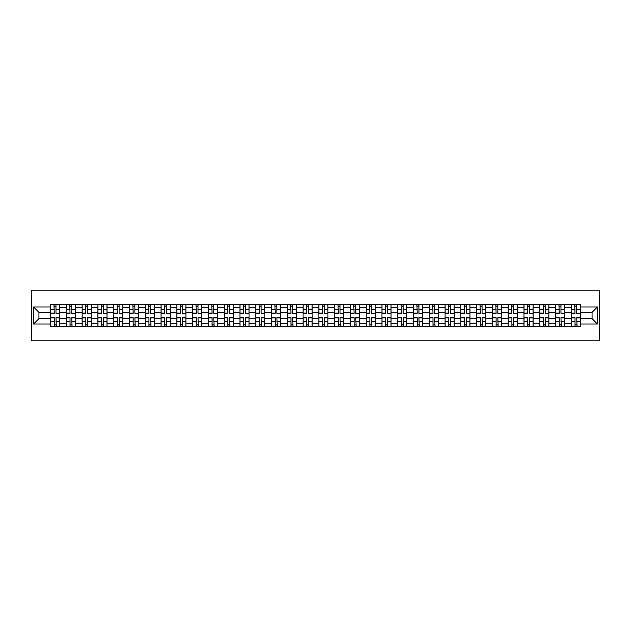 <?xml version="1.0" encoding="UTF-8"?>
<svg xmlns="http://www.w3.org/2000/svg" width="631" height="631" viewBox="0 0 631 631"><rect width="100%" height="100%" fill="white"/><g stroke="black" fill="none" stroke-linecap="round" stroke-linejoin="round"><path stroke-width="0.95" d="M31.55 340.787L599.45 340.787L599.45 290.213L31.55 290.213L31.55 340.787M66.35 326.377L66.35 307.707L59.669 307.707L59.669 326.377M59.669 307.707L59.669 304.623M66.35 307.707L66.35 304.623M75.452 304.623L75.452 326.377M82.133 326.377L82.133 304.623M91.235 304.623L91.235 326.377M97.908 326.377L97.908 304.623M107.018 304.623L107.018 326.377M113.69 326.377L113.69 304.623M122.793 304.623L122.793 326.377M129.473 326.377L129.473 304.623M138.575 304.623L138.575 326.377M145.248 326.377L145.248 304.623M154.358 304.623L154.358 326.377M161.031 326.377L161.031 304.623M170.133 304.623L170.133 326.377M176.814 326.377L176.814 304.623M185.916 304.623L185.916 326.377M192.597 326.377L192.597 304.623M201.699 304.623L201.699 326.377M208.372 326.377L208.372 304.623M217.474 304.623L217.474 326.377M224.155 326.377L224.155 304.623M233.257 304.623L233.257 326.377M239.938 326.377L239.938 304.623M249.04 304.623L249.04 326.377M255.713 326.377L255.713 304.623M264.823 304.623L264.823 326.377M271.496 326.377L271.496 304.623M280.598 304.623L280.598 326.377M287.279 326.377L287.279 304.623M296.381 304.623L296.381 326.377M303.061 326.377L303.061 304.623M312.164 304.623L312.164 326.377M318.836 326.377L318.836 304.623M327.939 304.623L327.939 326.377M334.619 326.377L334.619 304.623M343.721 304.623L343.721 326.377M350.402 326.377L350.402 304.623M359.504 304.623L359.504 326.377M366.177 326.377L366.177 304.623M375.287 304.623L375.287 326.377M381.96 326.377L381.96 304.623M391.062 304.623L391.062 326.377M397.743 326.377L397.743 304.623M406.845 304.623L406.845 326.377M413.526 326.377L413.526 304.623M422.628 304.623L422.628 326.377M429.301 326.377L429.301 304.623M438.403 304.623L438.403 326.377M445.084 326.377L445.084 304.623M454.186 304.623L454.186 326.377M460.867 326.377L460.867 304.623M469.969 304.623L469.969 326.377M476.642 326.377L476.642 304.623M485.752 304.623L485.752 326.377M492.425 326.377L492.425 304.623M501.527 304.623L501.527 326.377M508.207 326.377L508.207 304.623M517.31 304.623L517.31 326.377M523.982 326.377L523.982 304.623M533.092 304.623L533.092 326.377M539.765 326.377L539.765 304.623M548.867 304.623L548.867 326.377M555.548 326.377L555.548 304.623M564.65 304.623L564.65 326.377M571.331 326.377L571.331 304.623M571.331 318.639L564.65 318.639M555.548 318.639L548.867 318.639M539.765 318.639L533.092 318.639M523.982 318.639L517.31 318.639M508.207 318.639L501.527 318.639M492.425 318.639L485.752 318.639M476.642 318.639L469.969 318.639M460.867 318.639L454.186 318.639M445.084 318.639L438.403 318.639M429.301 318.639L422.628 318.639M413.526 318.639L406.845 318.639M397.743 318.639L391.062 318.639M381.96 318.639L375.287 318.639M366.177 318.639L359.504 318.639M350.402 318.639L343.721 318.639M334.619 318.639L327.939 318.639M318.836 318.639L312.164 318.639M303.061 318.639L296.381 318.639M287.279 318.639L280.598 318.639M271.496 318.639L264.823 318.639M255.713 318.639L249.04 318.639M239.938 318.639L233.257 318.639M224.155 318.639L217.474 318.639M208.372 318.639L201.699 318.639M192.597 318.639L185.916 318.639M176.814 318.639L170.133 318.639M161.031 318.639L154.358 318.639M145.248 318.639L138.575 318.639M129.473 318.639L122.793 318.639M113.69 318.639L107.018 318.639M97.908 318.639L91.235 318.639M82.133 318.639L75.452 318.639M66.35 318.639L59.669 318.639M571.331 312.361L564.65 312.361M555.548 312.361L548.867 312.361M539.765 312.361L533.092 312.361M523.982 312.361L517.31 312.361M508.207 312.361L501.527 312.361M492.425 312.361L485.752 312.361M476.642 312.361L469.969 312.361M460.867 312.361L454.186 312.361M445.084 312.361L438.403 312.361M429.301 312.361L422.628 312.361M413.526 312.361L406.845 312.361M397.743 312.361L391.062 312.361M381.96 312.361L375.287 312.361M366.177 312.361L359.504 312.361M350.402 312.361L343.721 312.361M334.619 312.361L327.939 312.361M318.836 312.361L312.164 312.361M303.061 312.361L296.381 312.361M287.279 312.361L280.598 312.361M271.496 312.361L264.823 312.361M255.713 312.361L249.04 312.361M239.938 312.361L233.257 312.361M224.155 312.361L217.474 312.361M208.372 312.361L201.699 312.361M192.597 312.361L185.916 312.361M176.814 312.361L170.133 312.361M161.031 312.361L154.358 312.361M145.248 312.361L138.575 312.361M129.473 312.361L122.793 312.361M113.69 312.361L107.018 312.361M97.908 312.361L91.235 312.361M82.133 312.361L75.452 312.361M66.35 312.361L59.669 312.361M38.933 318.639L50.567 318.639L50.567 312.361L38.933 312.361L38.933 318.639L33.577 323.995L33.577 307.005L50.567 307.005L50.567 312.361M580.433 312.361L580.433 318.639L592.067 318.639L592.067 312.361L580.433 312.361L580.433 304.623L50.567 304.623L50.567 307.005M580.433 307.005L597.423 307.005L597.423 323.995L580.433 323.995L580.433 318.639M50.567 318.639L50.567 326.377L580.433 326.377L580.433 323.995M50.567 323.995L33.577 323.995M55.978 324.855L54.258 324.855M54.258 306.145L55.978 306.145M71.76 324.855L70.041 324.855M70.041 306.145L71.76 306.145M87.543 324.855L85.824 324.855M85.824 306.145L87.543 306.145M103.318 324.855L101.599 324.855M101.599 306.145L103.318 306.145M119.101 324.855L117.382 324.855M117.382 306.145L119.101 306.145M134.884 324.855L133.165 324.855M133.165 306.145L134.884 306.145M150.667 324.855L148.948 324.855M148.948 306.145L150.667 306.145M166.442 324.855L164.723 324.855M164.723 306.145L166.442 306.145M182.225 324.855L180.505 324.855M180.505 306.145L182.225 306.145M198.008 324.855L196.288 324.855M196.288 306.145L198.008 306.145M213.783 324.855L212.063 324.855M212.063 306.145L213.783 306.145M229.566 324.855L227.846 324.855M227.846 306.145L229.566 306.145M245.349 324.855L243.629 324.855M243.629 306.145L245.349 306.145M261.131 324.855L259.404 324.855M259.404 306.145L261.131 306.145M276.906 324.855L275.187 324.855M275.187 306.145L276.906 306.145M292.689 324.855L290.97 324.855M290.97 306.145L292.689 306.145M308.472 324.855L306.753 324.855M306.753 306.145L308.472 306.145M324.247 324.855L322.528 324.855M322.528 306.145L324.247 306.145M340.03 324.855L338.311 324.855M338.311 306.145L340.03 306.145M355.813 324.855L354.094 324.855M354.094 306.145L355.813 306.145M371.596 324.855L369.869 324.855M369.869 306.145L371.596 306.145M387.371 324.855L385.651 324.855M385.651 306.145L387.371 306.145M403.154 324.855L401.434 324.855M401.434 306.145L403.154 306.145M418.937 324.855L417.217 324.855M417.217 306.145L418.937 306.145M434.712 324.855L432.992 324.855M432.992 306.145L434.712 306.145M450.495 324.855L448.775 324.855M448.775 306.145L450.495 306.145M466.277 324.855L464.558 324.855M464.558 306.145L466.277 306.145M482.052 324.855L480.333 324.855M480.333 306.145L482.052 306.145M497.835 324.855L496.116 324.855M496.116 306.145L497.835 306.145M513.618 324.855L511.899 324.855M511.899 306.145L513.618 306.145M529.401 324.855L527.682 324.855M527.682 306.145L529.401 306.145M545.176 324.855L543.457 324.855M543.457 306.145L545.176 306.145M560.959 324.855L559.24 324.855M559.24 306.145L560.959 306.145M576.742 324.855L575.022 324.855M575.022 306.145L576.742 306.145M33.577 307.005L38.933 312.361M592.067 318.639L597.423 323.995M592.067 312.361L597.423 307.005M55.978 313.11L59.622 313.323L55.978 313.323L55.978 304.726L59.622 304.726L57.595 304.726M59.622 313.11L59.622 304.726M54.258 306.043L55.978 306.043M52.641 304.726L50.622 304.726L50.622 313.323L54.258 313.323L53.958 304.726M50.622 304.726L56.285 304.726M54.258 317.677L54.258 326.274L50.622 326.274L50.622 317.677L54.258 317.677M55.978 324.957L54.258 324.957M53.958 326.274L59.622 326.274L59.622 317.677L55.978 317.677L56.285 326.274M71.76 313.11L75.404 313.323L71.76 313.323L71.76 304.726L75.404 304.726L73.377 304.726M75.404 313.11L75.404 304.726M70.041 306.043L71.76 306.043M68.424 304.726L66.397 304.726L66.397 313.323L70.041 313.323L69.733 304.726M66.397 304.726L72.06 304.726M87.543 313.11L91.179 313.323L87.543 313.323L87.543 304.726L91.179 304.726L89.16 304.726M91.179 313.11L91.179 304.726M85.824 306.043L87.543 306.043M84.199 304.726L82.18 304.726L82.18 313.323L85.824 313.323L85.516 304.726M82.18 304.726L87.843 304.726M70.041 317.677L70.041 326.274L66.397 326.274L66.397 317.677L70.041 317.677M71.76 324.957L70.041 324.957M69.733 326.274L75.404 326.274L75.404 317.677L71.76 317.677L72.06 326.274M85.824 317.677L85.824 326.274L82.18 326.274L82.18 317.677L85.824 317.677M87.543 324.957L85.824 324.957M85.516 326.274L91.179 326.274L91.179 317.677L87.543 317.677L87.843 326.274M103.318 313.11L106.962 313.323L103.318 313.323L103.318 304.726L106.962 304.726L104.943 304.726M106.962 313.11L106.962 304.726M101.599 306.043L103.318 306.043M99.982 304.726L97.963 304.726L97.963 313.323L101.599 313.323L101.299 304.726M97.963 304.726L103.626 304.726M119.101 313.11L122.745 313.323L119.101 313.323L119.101 304.726L122.745 304.726L120.718 304.726M122.745 313.11L122.745 304.726M117.382 306.043L119.101 306.043M115.765 304.726L113.738 304.726L113.738 313.323L117.382 313.323L117.082 304.726M113.738 304.726L119.409 304.726M134.884 313.11L138.528 313.323L134.884 313.323L134.884 304.726L138.528 304.726L136.501 304.726M138.528 313.11L138.528 304.726M133.165 306.043L134.884 306.043M131.548 304.726L129.521 304.726L129.521 313.323L133.165 313.323L132.857 304.726M129.521 304.726L135.184 304.726M101.599 317.677L101.599 326.274L97.963 326.274L97.963 317.677L101.599 317.677M103.318 324.957L101.599 324.957M101.299 326.274L106.962 326.274L106.962 317.677L103.318 317.677L103.626 326.274M117.382 317.677L117.382 326.274L113.738 326.274L113.738 317.677L117.382 317.677M119.101 324.957L117.382 324.957M117.082 326.274L122.745 326.274L122.745 317.677L119.101 317.677L119.409 326.274M133.165 317.677L133.165 326.274L129.521 326.274L129.521 317.677L133.165 317.677M134.884 324.957L133.165 324.957M132.857 326.274L138.528 326.274L138.528 317.677L134.884 317.677L135.184 326.274M150.667 313.11L154.303 313.323L150.667 313.323L150.667 304.726L154.303 304.726L152.284 304.726M154.303 313.11L154.303 304.726M148.948 306.043L150.667 306.043M147.323 304.726L145.304 304.726L145.304 313.323L148.948 313.323L148.64 304.726M145.304 304.726L150.967 304.726M148.948 317.677L148.948 326.274L145.304 326.274L145.304 317.677L148.948 317.677M150.667 324.957L148.948 324.957M148.64 326.274L154.303 326.274L154.303 317.677L150.667 317.677L150.967 326.274M166.442 313.11L170.086 313.323L166.442 313.323L166.442 304.726L170.086 304.726L168.059 304.726M170.086 313.11L170.086 304.726M164.723 306.043L166.442 306.043M163.106 304.726L161.086 304.726L161.086 313.323L164.723 313.323L164.423 304.726M161.086 304.726L166.75 304.726M164.723 317.677L164.723 326.274L161.086 326.274L161.086 317.677L164.723 317.677M166.442 324.957L164.723 324.957M164.423 326.274L170.086 326.274L170.086 317.677L166.442 317.677L166.75 326.274M182.225 313.11L185.869 313.323L182.225 313.323L182.225 304.726L185.869 304.726L183.842 304.726M185.869 313.11L185.869 304.726M180.505 306.043L182.225 306.043M178.888 304.726L176.861 304.726L176.861 313.323L180.505 313.323L180.198 304.726M176.861 304.726L182.525 304.726M180.505 317.677L180.505 326.274L176.861 326.274L176.861 317.677L180.505 317.677M182.225 324.957L180.505 324.957M180.198 326.274L185.869 326.274L185.869 317.677L182.225 317.677L182.525 326.274M198.008 313.11L201.644 313.323L198.008 313.323L198.008 304.726L201.644 304.726L199.625 304.726M201.644 313.11L201.644 304.726M196.288 306.043L198.008 306.043M194.663 304.726L192.644 304.726L192.644 313.323L196.288 313.323L195.981 304.726M192.644 304.726L198.308 304.726M196.288 317.677L196.288 326.274L192.644 326.274L192.644 317.677L196.288 317.677M198.008 324.957L196.288 324.957M195.981 326.274L201.644 326.274L201.644 317.677L198.008 317.677L198.308 326.274M213.783 313.11L217.427 313.323L213.783 313.323L213.783 304.726L217.427 304.726L215.408 304.726M217.427 313.11L217.427 304.726M212.063 306.043L213.783 306.043M210.446 304.726L208.427 304.726L208.427 313.323L212.063 313.323L211.764 304.726M208.427 304.726L214.09 304.726M212.063 317.677L212.063 326.274L208.427 326.274L208.427 317.677L212.063 317.677M213.783 324.957L212.063 324.957M211.764 326.274L217.427 326.274L217.427 317.677L213.783 317.677L214.09 326.274M229.566 313.11L233.21 313.323L229.566 313.323L229.566 304.726L233.21 304.726L231.183 304.726M233.21 313.11L233.21 304.726M227.846 306.043L229.566 306.043M226.229 304.726L224.202 304.726L224.202 313.323L227.846 313.323L227.546 304.726M224.202 304.726L229.873 304.726M227.846 317.677L227.846 326.274L224.202 326.274L224.202 317.677L227.846 317.677M229.566 324.957L227.846 324.957M227.546 326.274L233.21 326.274L233.21 317.677L229.566 317.677L229.873 326.274M245.349 313.11L248.993 313.323L245.349 313.323L245.349 304.726L248.993 304.726L246.966 304.726M248.993 313.11L248.993 304.726M243.629 306.043L245.349 306.043M242.012 304.726L239.985 304.726L239.985 313.323L243.629 313.323L243.321 304.726M239.985 304.726L245.648 304.726M243.629 317.677L243.629 326.274L239.985 326.274L239.985 317.677L243.629 317.677M245.349 324.957L243.629 324.957M243.321 326.274L248.993 326.274L248.993 317.677L245.349 317.677L245.648 326.274M261.131 313.11L264.768 313.323L261.131 313.323L261.131 304.726L264.768 304.726L262.748 304.726M264.768 313.11L264.768 304.726M259.404 306.043L261.131 306.043M257.787 304.726L255.768 304.726L255.768 313.323L259.404 313.323L259.104 304.726M255.768 304.726L261.431 304.726M259.404 317.677L259.404 326.274L255.768 326.274L255.768 317.677L259.404 317.677M261.131 324.957L259.404 324.957M259.104 326.274L264.768 326.274L264.768 317.677L261.131 317.677L261.431 326.274M276.906 313.11L280.55 313.323L276.906 313.323L276.906 304.726L280.55 304.726L278.523 304.726M280.55 313.11L280.55 304.726M275.187 306.043L276.906 306.043M273.57 304.726L271.551 304.726L271.551 313.323L275.187 313.323L274.887 304.726M271.551 304.726L277.214 304.726M275.187 317.677L275.187 326.274L271.551 326.274L271.551 317.677L275.187 317.677M276.906 324.957L275.187 324.957M274.887 326.274L280.55 326.274L280.55 317.677L276.906 317.677L277.214 326.274M292.689 313.11L296.333 313.323L292.689 313.323L292.689 304.726L296.333 304.726L294.306 304.726M296.333 313.11L296.333 304.726M290.97 306.043L292.689 306.043M289.353 304.726L287.326 304.726L287.326 313.323L290.97 313.323L290.662 304.726M287.326 304.726L292.989 304.726M290.97 317.677L290.97 326.274L287.326 326.274L287.326 317.677L290.97 317.677M292.689 324.957L290.97 324.957M290.662 326.274L296.333 326.274L296.333 317.677L292.689 317.677L292.989 326.274M308.472 313.11L312.108 313.323L308.472 313.323L308.472 304.726L312.108 304.726L310.089 304.726M312.108 313.11L312.108 304.726M306.753 306.043L308.472 306.043M305.128 304.726L303.109 304.726L303.109 313.323L306.753 313.323L306.445 304.726M303.109 304.726L308.772 304.726M306.753 317.677L306.753 326.274L303.109 326.274L303.109 317.677L306.753 317.677M308.472 324.957L306.753 324.957M306.445 326.274L312.108 326.274L312.108 317.677L308.472 317.677L308.772 326.274M324.247 313.11L327.891 313.323L324.247 313.323L324.247 304.726L327.891 304.726L325.872 304.726M327.891 313.11L327.891 304.726M322.528 306.043L324.247 306.043M320.911 304.726L318.892 304.726L318.892 313.323L322.528 313.323L322.228 304.726M318.892 304.726L324.555 304.726M322.528 317.677L322.528 326.274L318.892 326.274L318.892 317.677L322.528 317.677M324.247 324.957L322.528 324.957M322.228 326.274L327.891 326.274L327.891 317.677L324.247 317.677L324.555 326.274M340.03 313.11L343.674 313.323L340.03 313.323L340.03 304.726L343.674 304.726L341.647 304.726M343.674 313.11L343.674 304.726M338.311 306.043L340.03 306.043M336.694 304.726L334.667 304.726L334.667 313.323L338.311 313.323L338.011 304.726M334.667 304.726L340.338 304.726M338.311 317.677L338.311 326.274L334.667 326.274L334.667 317.677L338.311 317.677M340.03 324.957L338.311 324.957M338.011 326.274L343.674 326.274L343.674 317.677L340.03 317.677L340.338 326.274M355.813 313.11L359.449 313.323L355.813 313.323L355.813 304.726L359.449 304.726L357.43 304.726M359.449 313.11L359.449 304.726M354.094 306.043L355.813 306.043M352.477 304.726L350.45 304.726L350.45 313.323L354.094 313.323L353.786 304.726M350.45 304.726L356.113 304.726M354.094 317.677L354.094 326.274L350.45 326.274L350.45 317.677L354.094 317.677M355.813 324.957L354.094 324.957M353.786 326.274L359.449 326.274L359.449 317.677L355.813 317.677L356.113 326.274M371.596 313.11L375.232 313.323L371.596 313.323L371.596 304.726L375.232 304.726L373.213 304.726M375.232 313.11L375.232 304.726M369.869 306.043L371.596 306.043M368.252 304.726L366.232 304.726L366.232 313.323L369.869 313.323L369.569 304.726M366.232 304.726L371.896 304.726M369.869 317.677L369.869 326.274L366.232 326.274L366.232 317.677L369.869 317.677M371.596 324.957L369.869 324.957M369.569 326.274L375.232 326.274L375.232 317.677L371.596 317.677L371.896 326.274M387.371 313.11L391.015 313.323L387.371 313.323L387.371 304.726L391.015 304.726L388.988 304.726M391.015 313.11L391.015 304.726M385.651 306.043L387.371 306.043M384.034 304.726L382.007 304.726L382.007 313.323L385.651 313.323L385.352 304.726M382.007 304.726L387.679 304.726M385.651 317.677L385.651 326.274L382.007 326.274L382.007 317.677L385.651 317.677M387.371 324.957L385.651 324.957M385.352 326.274L391.015 326.274L391.015 317.677L387.371 317.677L387.679 326.274M403.154 313.11L406.798 313.323L403.154 313.323L403.154 304.726L406.798 304.726L404.771 304.726M406.798 313.11L406.798 304.726M401.434 306.043L403.154 306.043M399.817 304.726L397.79 304.726L397.79 313.323L401.434 313.323L401.127 304.726M397.79 304.726L403.454 304.726M401.434 317.677L401.434 326.274L397.79 326.274L397.79 317.677L401.434 317.677M403.154 324.957L401.434 324.957M401.127 326.274L406.798 326.274L406.798 317.677L403.154 317.677L403.454 326.274M418.937 313.11L422.573 313.323L418.937 313.323L418.937 304.726L422.573 304.726L420.554 304.726M422.573 313.11L422.573 304.726M417.217 306.043L418.937 306.043M415.592 304.726L413.573 304.726L413.573 313.323L417.217 313.323L416.91 304.726M413.573 304.726L419.236 304.726M417.217 317.677L417.217 326.274L413.573 326.274L413.573 317.677L417.217 317.677M418.937 324.957L417.217 324.957M416.91 326.274L422.573 326.274L422.573 317.677L418.937 317.677L419.236 326.274M434.712 313.11L438.356 313.323L434.712 313.323L434.712 304.726L438.356 304.726L436.337 304.726M438.356 313.11L438.356 304.726M432.992 306.043L434.712 306.043M431.375 304.726L429.356 304.726L429.356 313.323L432.992 313.323L432.692 304.726M429.356 304.726L435.019 304.726M432.992 317.677L432.992 326.274L429.356 326.274L429.356 317.677L432.992 317.677M434.712 324.957L432.992 324.957M432.692 326.274L438.356 326.274L438.356 317.677L434.712 317.677L435.019 326.274M450.495 313.11L454.139 313.323L450.495 313.323L450.495 304.726L454.139 304.726L452.112 304.726M454.139 313.11L454.139 304.726M448.775 306.043L450.495 306.043M447.158 304.726L445.131 304.726L445.131 313.323L448.775 313.323L448.475 304.726M445.131 304.726L450.802 304.726M448.775 317.677L448.775 326.274L445.131 326.274L445.131 317.677L448.775 317.677M450.495 324.957L448.775 324.957M448.475 326.274L454.139 326.274L454.139 317.677L450.495 317.677L450.802 326.274M466.277 313.11L469.914 313.323L466.277 313.323L466.277 304.726L469.914 304.726L467.894 304.726M469.914 313.11L469.914 304.726M464.558 306.043L466.277 306.043M462.941 304.726L460.914 304.726L460.914 313.323L464.558 313.323L464.25 304.726M460.914 304.726L466.577 304.726M464.558 317.677L464.558 326.274L460.914 326.274L460.914 317.677L464.558 317.677M466.277 324.957L464.558 324.957M464.25 326.274L469.914 326.274L469.914 317.677L466.277 317.677L466.577 326.274M482.052 313.11L485.696 313.323L482.052 313.323L482.052 304.726L485.696 304.726L483.677 304.726M485.696 313.11L485.696 304.726M480.333 306.043L482.052 306.043M478.716 304.726L476.697 304.726L476.697 313.323L480.333 313.323L480.033 304.726M476.697 304.726L482.36 304.726M480.333 317.677L480.333 326.274L476.697 326.274L476.697 317.677L480.333 317.677M482.052 324.957L480.333 324.957M480.033 326.274L485.696 326.274L485.696 317.677L482.052 317.677L482.36 326.274M497.835 313.11L501.479 313.323L497.835 313.323L497.835 304.726L501.479 304.726L499.452 304.726M501.479 313.11L501.479 304.726M496.116 306.043L497.835 306.043M494.499 304.726L492.472 304.726L492.472 313.323L496.116 313.323L495.816 304.726M492.472 304.726L498.143 304.726M496.116 317.677L496.116 326.274L492.472 326.274L492.472 317.677L496.116 317.677M497.835 324.957L496.116 324.957M495.816 326.274L501.479 326.274L501.479 317.677L497.835 317.677L498.143 326.274M513.618 313.11L517.262 313.323L513.618 313.323L513.618 304.726L517.262 304.726L515.235 304.726M517.262 313.11L517.262 304.726M511.899 306.043L513.618 306.043M510.282 304.726L508.255 304.726L508.255 313.323L511.899 313.323L511.591 304.726M508.255 304.726L513.918 304.726M511.899 317.677L511.899 326.274L508.255 326.274L508.255 317.677L511.899 317.677M513.618 324.957L511.899 324.957M511.591 326.274L517.262 326.274L517.262 317.677L513.618 317.677L513.918 326.274M529.401 313.11L533.037 313.323L529.401 313.323L529.401 304.726L533.037 304.726L531.018 304.726M533.037 313.11L533.037 304.726M527.682 306.043L529.401 306.043M526.057 304.726L524.038 304.726L524.038 313.323L527.682 313.323L527.374 304.726M524.038 304.726L529.701 304.726M527.682 317.677L527.682 326.274L524.038 326.274L524.038 317.677L527.682 317.677M529.401 324.957L527.682 324.957M527.374 326.274L533.037 326.274L533.037 317.677L529.401 317.677L529.701 326.274M545.176 313.11L548.82 313.323L545.176 313.323L545.176 304.726L548.82 304.726L546.801 304.726M548.82 313.11L548.82 304.726M543.457 306.043L545.176 306.043M541.84 304.726L539.82 304.726L539.82 313.323L543.457 313.323L543.157 304.726M539.82 304.726L545.484 304.726M543.457 317.677L543.457 326.274L539.82 326.274L539.82 317.677L543.457 317.677M545.176 324.957L543.457 324.957M543.157 326.274L548.82 326.274L548.82 317.677L545.176 317.677L545.484 326.274M560.959 313.11L564.603 313.323L560.959 313.323L560.959 304.726L564.603 304.726L562.576 304.726M564.603 313.11L564.603 304.726M559.24 306.043L560.959 306.043M557.623 304.726L555.595 304.726L555.595 313.323L559.24 313.323L558.94 304.726M555.595 304.726L561.267 304.726M559.24 317.677L559.24 326.274L555.595 326.274L555.595 317.677L559.24 317.677M560.959 324.957L559.24 324.957M558.94 326.274L564.603 326.274L564.603 317.677L560.959 317.677L561.267 326.274M576.742 313.11L580.378 313.323L576.742 313.323L576.742 304.726L580.378 304.726L578.359 304.726M580.378 313.11L580.378 304.726M575.022 306.043L576.742 306.043M573.405 304.726L571.378 304.726L571.378 313.323L575.022 313.323L574.715 304.726M571.378 304.726L577.042 304.726M575.022 317.677L575.022 326.274L571.378 326.274L571.378 317.677L575.022 317.677M576.742 324.957L575.022 324.957M574.715 326.274L580.378 326.274L580.378 317.677L576.742 317.677L577.042 326.274M555.548 307.707L548.867 307.707M539.765 307.707L533.092 307.707M523.982 307.707L517.31 307.707M508.207 307.707L501.527 307.707M492.425 307.707L485.752 307.707M476.642 307.707L469.969 307.707M460.867 307.707L454.186 307.707M445.084 307.707L438.403 307.707M429.301 307.707L422.628 307.707M413.526 307.707L406.845 307.707M397.743 307.707L391.062 307.707M381.96 307.707L375.287 307.707M366.177 307.707L359.504 307.707M350.402 307.707L343.721 307.707M334.619 307.707L327.939 307.707M318.836 307.707L312.164 307.707M303.061 307.707L296.381 307.707M287.279 307.707L280.598 307.707M271.496 307.707L264.823 307.707M255.713 307.707L249.04 307.707M239.938 307.707L233.257 307.707M224.155 307.707L217.474 307.707M208.372 307.707L201.699 307.707M192.597 307.707L185.916 307.707M176.814 307.707L170.133 307.707M161.031 307.707L154.358 307.707M145.248 307.707L138.575 307.707M129.473 307.707L122.793 307.707M113.69 307.707L107.018 307.707M97.908 307.707L91.235 307.707M82.133 307.707L75.452 307.707M571.331 307.707L564.65 307.707M555.548 323.293L548.867 323.293M539.765 323.293L533.092 323.293M523.982 323.293L517.31 323.293M508.207 323.293L501.527 323.293M492.425 323.293L485.752 323.293M476.642 323.293L469.969 323.293M460.867 323.293L454.186 323.293M445.084 323.293L438.403 323.293M429.301 323.293L422.628 323.293M413.526 323.293L406.845 323.293M397.743 323.293L391.062 323.293M381.96 323.293L375.287 323.293M366.177 323.293L359.504 323.293M350.402 323.293L343.721 323.293M334.619 323.293L327.939 323.293M318.836 323.293L312.164 323.293M303.061 323.293L296.381 323.293M287.279 323.293L280.598 323.293M271.496 323.293L264.823 323.293M255.713 323.293L249.04 323.293M239.938 323.293L233.257 323.293M224.155 323.293L217.474 323.293M208.372 323.293L201.699 323.293M192.597 323.293L185.916 323.293M176.814 323.293L170.133 323.293M161.031 323.293L154.358 323.293M145.248 323.293L138.575 323.293M129.473 323.293L122.793 323.293M113.69 323.293L107.018 323.293M97.908 323.293L91.235 323.293M82.133 323.293L75.452 323.293M66.35 323.293L59.669 323.293M571.331 323.293L564.65 323.293M55.978 309.695L59.622 309.695M50.622 313.11L54.258 313.11M50.622 309.695L54.258 309.695M54.258 317.89L50.622 317.89M54.258 321.305L50.622 321.305M59.622 317.89L55.978 317.89M59.622 321.305L55.978 321.305M71.76 309.695L75.404 309.695M66.397 313.11L70.041 313.11M66.397 309.695L70.041 309.695M87.543 309.695L91.179 309.695M82.18 313.11L85.824 313.11M82.18 309.695L85.824 309.695M70.041 317.89L66.397 317.89M70.041 321.305L66.397 321.305M75.404 317.89L71.76 317.89M75.404 321.305L71.76 321.305M85.824 317.89L82.18 317.89M85.824 321.305L82.18 321.305M91.179 317.89L87.543 317.89M91.179 321.305L87.543 321.305M103.318 309.695L106.962 309.695M97.963 313.11L101.599 313.11M97.963 309.695L101.599 309.695M119.101 309.695L122.745 309.695M113.738 313.11L117.382 313.11M113.738 309.695L117.382 309.695M134.884 309.695L138.528 309.695M129.521 313.11L133.165 313.11M129.521 309.695L133.165 309.695M101.599 317.89L97.963 317.89M101.599 321.305L97.963 321.305M106.962 317.89L103.318 317.89M106.962 321.305L103.318 321.305M117.382 317.89L113.738 317.89M117.382 321.305L113.738 321.305M122.745 317.89L119.101 317.89M122.745 321.305L119.101 321.305M133.165 317.89L129.521 317.89M133.165 321.305L129.521 321.305M138.528 317.89L134.884 317.89M138.528 321.305L134.884 321.305M150.667 309.695L154.303 309.695M145.304 313.11L148.948 313.11M145.304 309.695L148.948 309.695M148.948 317.89L145.304 317.89M148.948 321.305L145.304 321.305M154.303 317.89L150.667 317.89M154.303 321.305L150.667 321.305M166.442 309.695L170.086 309.695M161.086 313.11L164.723 313.11M161.086 309.695L164.723 309.695M164.723 317.89L161.086 317.89M164.723 321.305L161.086 321.305M170.086 317.89L166.442 317.89M170.086 321.305L166.442 321.305M182.225 309.695L185.869 309.695M176.861 313.11L180.505 313.11M176.861 309.695L180.505 309.695M180.505 317.89L176.861 317.89M180.505 321.305L176.861 321.305M185.869 317.89L182.225 317.89M185.869 321.305L182.225 321.305M198.008 309.695L201.644 309.695M192.644 313.11L196.288 313.11M192.644 309.695L196.288 309.695M196.288 317.89L192.644 317.89M196.288 321.305L192.644 321.305M201.644 317.89L198.008 317.89M201.644 321.305L198.008 321.305M213.783 309.695L217.427 309.695M208.427 313.11L212.063 313.11M208.427 309.695L212.063 309.695M212.063 317.89L208.427 317.89M212.063 321.305L208.427 321.305M217.427 317.89L213.783 317.89M217.427 321.305L213.783 321.305M229.566 309.695L233.21 309.695M224.202 313.11L227.846 313.11M224.202 309.695L227.846 309.695M227.846 317.89L224.202 317.89M227.846 321.305L224.202 321.305M233.21 317.89L229.566 317.89M233.21 321.305L229.566 321.305M245.349 309.695L248.993 309.695M239.985 313.11L243.629 313.11M239.985 309.695L243.629 309.695M243.629 317.89L239.985 317.89M243.629 321.305L239.985 321.305M248.993 317.89L245.349 317.89M248.993 321.305L245.349 321.305M261.131 309.695L264.768 309.695M255.768 313.11L259.404 313.11M255.768 309.695L259.404 309.695M259.404 317.89L255.768 317.89M259.404 321.305L255.768 321.305M264.768 317.89L261.131 317.89M264.768 321.305L261.131 321.305M276.906 309.695L280.55 309.695M271.551 313.11L275.187 313.11M271.551 309.695L275.187 309.695M275.187 317.89L271.551 317.89M275.187 321.305L271.551 321.305M280.55 317.89L276.906 317.89M280.55 321.305L276.906 321.305M292.689 309.695L296.333 309.695M287.326 313.11L290.97 313.11M287.326 309.695L290.97 309.695M290.97 317.89L287.326 317.89M290.97 321.305L287.326 321.305M296.333 317.89L292.689 317.89M296.333 321.305L292.689 321.305M308.472 309.695L312.108 309.695M303.109 313.11L306.753 313.11M303.109 309.695L306.753 309.695M306.753 317.89L303.109 317.89M306.753 321.305L303.109 321.305M312.108 317.89L308.472 317.89M312.108 321.305L308.472 321.305M324.247 309.695L327.891 309.695M318.892 313.11L322.528 313.11M318.892 309.695L322.528 309.695M322.528 317.89L318.892 317.89M322.528 321.305L318.892 321.305M327.891 317.89L324.247 317.89M327.891 321.305L324.247 321.305M340.03 309.695L343.674 309.695M334.667 313.11L338.311 313.11M334.667 309.695L338.311 309.695M338.311 317.89L334.667 317.89M338.311 321.305L334.667 321.305M343.674 317.89L340.03 317.89M343.674 321.305L340.03 321.305M355.813 309.695L359.449 309.695M350.45 313.11L354.094 313.11M350.45 309.695L354.094 309.695M354.094 317.89L350.45 317.89M354.094 321.305L350.45 321.305M359.449 317.89L355.813 317.89M359.449 321.305L355.813 321.305M371.596 309.695L375.232 309.695M366.232 313.11L369.869 313.11M366.232 309.695L369.869 309.695M369.869 317.89L366.232 317.89M369.869 321.305L366.232 321.305M375.232 317.89L371.596 317.89M375.232 321.305L371.596 321.305M387.371 309.695L391.015 309.695M382.007 313.11L385.651 313.11M382.007 309.695L385.651 309.695M385.651 317.89L382.007 317.89M385.651 321.305L382.007 321.305M391.015 317.89L387.371 317.89M391.015 321.305L387.371 321.305M403.154 309.695L406.798 309.695M397.79 313.11L401.434 313.11M397.79 309.695L401.434 309.695M401.434 317.89L397.79 317.89M401.434 321.305L397.79 321.305M406.798 317.89L403.154 317.89M406.798 321.305L403.154 321.305M418.937 309.695L422.573 309.695M413.573 313.11L417.217 313.11M413.573 309.695L417.217 309.695M417.217 317.89L413.573 317.89M417.217 321.305L413.573 321.305M422.573 317.89L418.937 317.89M422.573 321.305L418.937 321.305M434.712 309.695L438.356 309.695M429.356 313.11L432.992 313.11M429.356 309.695L432.992 309.695M432.992 317.89L429.356 317.89M432.992 321.305L429.356 321.305M438.356 317.89L434.712 317.89M438.356 321.305L434.712 321.305M450.495 309.695L454.139 309.695M445.131 313.11L448.775 313.11M445.131 309.695L448.775 309.695M448.775 317.89L445.131 317.89M448.775 321.305L445.131 321.305M454.139 317.89L450.495 317.89M454.139 321.305L450.495 321.305M466.277 309.695L469.914 309.695M460.914 313.11L464.558 313.11M460.914 309.695L464.558 309.695M464.558 317.89L460.914 317.89M464.558 321.305L460.914 321.305M469.914 317.89L466.277 317.89M469.914 321.305L466.277 321.305M482.052 309.695L485.696 309.695M476.697 313.11L480.333 313.11M476.697 309.695L480.333 309.695M480.333 317.89L476.697 317.89M480.333 321.305L476.697 321.305M485.696 317.89L482.052 317.89M485.696 321.305L482.052 321.305M497.835 309.695L501.479 309.695M492.472 313.11L496.116 313.11M492.472 309.695L496.116 309.695M496.116 317.89L492.472 317.89M496.116 321.305L492.472 321.305M501.479 317.89L497.835 317.89M501.479 321.305L497.835 321.305M513.618 309.695L517.262 309.695M508.255 313.11L511.899 313.11M508.255 309.695L511.899 309.695M511.899 317.89L508.255 317.89M511.899 321.305L508.255 321.305M517.262 317.89L513.618 317.89M517.262 321.305L513.618 321.305M529.401 309.695L533.037 309.695M524.038 313.11L527.682 313.11M524.038 309.695L527.682 309.695M527.682 317.89L524.038 317.89M527.682 321.305L524.038 321.305M533.037 317.89L529.401 317.89M533.037 321.305L529.401 321.305M545.176 309.695L548.82 309.695M539.82 313.11L543.457 313.11M539.82 309.695L543.457 309.695M543.457 317.89L539.82 317.89M543.457 321.305L539.82 321.305M548.82 317.89L545.176 317.89M548.82 321.305L545.176 321.305M560.959 309.695L564.603 309.695M555.595 313.11L559.24 313.11M555.595 309.695L559.24 309.695M559.24 317.89L555.595 317.89M559.24 321.305L555.595 321.305M564.603 317.89L560.959 317.89M564.603 321.305L560.959 321.305M576.742 309.695L580.378 309.695M571.378 313.11L575.022 313.11M571.378 309.695L575.022 309.695M575.022 317.89L571.378 317.89M575.022 321.305L571.378 321.305M580.378 317.89L576.742 317.89M580.378 321.305L576.742 321.305"/></g></svg>
